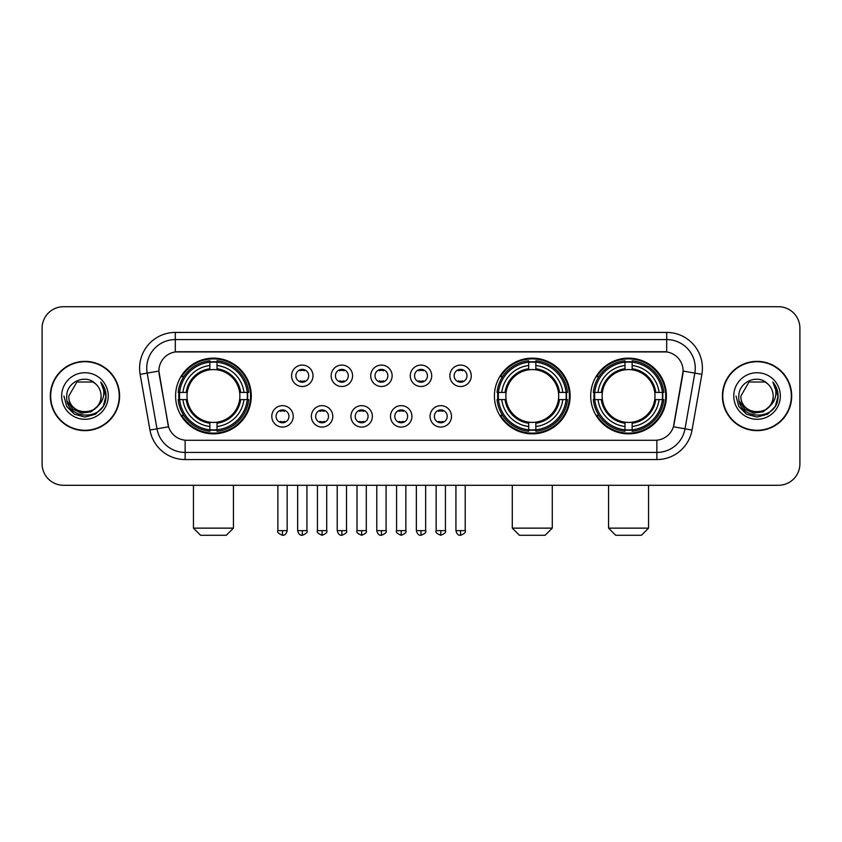<?xml version="1.0" encoding="UTF-8"?>
<svg xmlns="http://www.w3.org/2000/svg" width="842" height="842" viewBox="0 0 842 842"><rect width="100%" height="100%" fill="white"/><g stroke="black" fill="none" stroke-linecap="round" stroke-linejoin="round"><path stroke-width="1.26" d="M494.422 396.003A37.858 37.858 0 0 0 532.281 433.851A37.858 37.858 0 0 0 570.129 396.003A37.858 37.858 0 0 0 532.281 358.145A37.858 37.858 0 0 0 494.422 396.003M590.705 396.003A37.858 37.858 0 0 0 628.553 433.851A37.858 37.858 0 0 0 666.411 396.003A37.858 37.858 0 0 0 628.553 358.145A37.858 37.858 0 0 0 590.705 396.003M175.589 396.003A37.858 37.858 0 0 0 213.447 433.851A37.858 37.858 0 0 0 251.295 396.003A37.858 37.858 0 0 0 213.447 358.145A37.858 37.858 0 0 0 175.589 396.003M293.227 416.358A10.714 10.714 0 0 1 282.512 427.073A10.714 10.714 0 0 1 271.798 416.358A10.714 10.714 0 0 1 282.512 405.644A10.714 10.714 0 0 1 293.227 416.358M276.081 416.358A6.431 6.431 0 0 0 282.512 422.789A6.431 6.431 0 0 0 288.943 416.358A6.431 6.431 0 0 0 282.512 409.928A6.431 6.431 0 0 0 276.081 416.358M332.79 416.358A10.714 10.714 0 0 1 322.076 427.073A10.714 10.714 0 0 1 311.361 416.358A10.714 10.714 0 0 1 322.076 405.644A10.714 10.714 0 0 1 332.79 416.358M315.655 416.358A6.431 6.431 0 0 0 322.076 422.789A6.431 6.431 0 0 0 328.506 416.358A6.431 6.431 0 0 0 322.076 409.928A6.431 6.431 0 0 0 315.655 416.358M372.364 416.358A10.714 10.714 0 0 1 361.65 427.073A10.714 10.714 0 0 1 350.935 416.358A10.714 10.714 0 0 1 361.65 405.644A10.714 10.714 0 0 1 372.364 416.358M355.219 416.358A6.431 6.431 0 0 0 361.65 422.789A6.431 6.431 0 0 0 368.08 416.358A6.431 6.431 0 0 0 361.65 409.928A6.431 6.431 0 0 0 355.219 416.358M411.927 416.358A10.714 10.714 0 0 1 401.213 427.073A10.714 10.714 0 0 1 390.499 416.358A10.714 10.714 0 0 1 401.213 405.644A10.714 10.714 0 0 1 411.927 416.358M394.793 416.358A6.431 6.431 0 0 0 401.213 422.789A6.431 6.431 0 0 0 407.644 416.358A6.431 6.431 0 0 0 401.213 409.928A6.431 6.431 0 0 0 394.793 416.358M451.501 416.358A10.714 10.714 0 0 1 440.787 427.073A10.714 10.714 0 0 1 430.073 416.358A10.714 10.714 0 0 1 440.787 405.644A10.714 10.714 0 0 1 451.501 416.358M434.356 416.358A6.431 6.431 0 0 0 440.787 422.789A6.431 6.431 0 0 0 447.207 416.358A6.431 6.431 0 0 0 440.787 409.928A6.431 6.431 0 0 0 434.356 416.358M313.003 375.785A10.714 10.714 0 0 1 302.299 386.499A10.714 10.714 0 0 1 291.585 375.785A10.714 10.714 0 0 1 302.299 365.081A10.714 10.714 0 0 1 313.003 375.785M295.868 375.785A6.431 6.431 0 0 0 302.299 382.215A6.431 6.431 0 0 0 308.719 375.785A6.431 6.431 0 0 0 302.299 369.364A6.431 6.431 0 0 0 295.868 375.785M352.577 375.785A10.714 10.714 0 0 1 341.863 386.499A10.714 10.714 0 0 1 331.148 375.785A10.714 10.714 0 0 1 341.863 365.081A10.714 10.714 0 0 1 352.577 375.785M335.432 375.785A6.431 6.431 0 0 0 341.863 382.215A6.431 6.431 0 0 0 348.293 375.785A6.431 6.431 0 0 0 341.863 369.364A6.431 6.431 0 0 0 335.432 375.785M392.14 375.785A10.714 10.714 0 0 1 381.437 386.499A10.714 10.714 0 0 1 370.722 375.785A10.714 10.714 0 0 1 381.437 365.081A10.714 10.714 0 0 1 392.14 375.785M375.006 375.785A6.431 6.431 0 0 0 381.437 382.215A6.431 6.431 0 0 0 387.857 375.785A6.431 6.431 0 0 0 381.437 369.364A6.431 6.431 0 0 0 375.006 375.785M431.714 375.785A10.714 10.714 0 0 1 421 386.499A10.714 10.714 0 0 1 410.286 375.785A10.714 10.714 0 0 1 421 365.081A10.714 10.714 0 0 1 431.714 375.785M414.569 375.785A6.431 6.431 0 0 0 421 382.215A6.431 6.431 0 0 0 427.431 375.785A6.431 6.431 0 0 0 421 369.364A6.431 6.431 0 0 0 414.569 375.785M471.278 375.785A10.714 10.714 0 0 1 460.563 386.499A10.714 10.714 0 0 1 449.86 375.785A10.714 10.714 0 0 1 460.563 365.081A10.714 10.714 0 0 1 471.278 375.785M454.143 375.785A6.431 6.431 0 0 0 460.563 382.215A6.431 6.431 0 0 0 466.994 375.785A6.431 6.431 0 0 0 460.563 369.364A6.431 6.431 0 0 0 454.143 375.785M149.96 430.062L140.14 374.353A35.711 35.711 0 0 1 175.304 332.432L666.696 332.432A35.711 35.711 0 0 1 701.86 374.353L692.04 430.062A35.711 35.711 0 0 1 656.876 459.564L185.124 459.564A35.711 35.711 0 0 1 149.96 430.062L168.579 426.778L159.17 374.353A19.282 19.282 0 0 1 178.157 351.724L663.843 351.724A19.282 19.282 0 0 1 682.83 374.353L674.01 424.347A19.282 19.282 0 0 1 655.023 440.282L186.977 440.282A19.282 19.282 0 0 1 167.99 424.347L158.875 371.048L147.171 373.111A28.565 28.565 0 0 1 175.304 339.579L666.696 339.579A28.565 28.565 0 0 1 694.829 373.111L685.009 428.82A28.565 28.565 0 0 1 656.876 452.428L185.124 452.428A28.565 28.565 0 0 1 156.991 428.82L147.171 373.111A28.565 28.565 0 0 1 146.74 368.143M178.988 399.571A34.638 34.638 0 0 1 178.988 392.435M594.105 399.571A34.638 34.638 0 0 1 594.105 392.435M497.822 399.571A34.638 34.638 0 0 1 497.822 392.435M50.309 396.003A34.638 34.638 0 0 0 84.958 430.641A34.638 34.638 0 0 0 119.596 396.003A34.638 34.638 0 0 0 84.958 361.365A34.638 34.638 0 0 0 50.309 396.003M722.404 396.003A34.638 34.638 0 0 0 757.042 430.641A34.638 34.638 0 0 0 791.691 396.003A34.638 34.638 0 0 0 757.042 361.365A34.638 34.638 0 0 0 722.404 396.003M175.304 332.432L175.304 351.935L666.696 351.935L666.696 332.432M158.875 371.006L159.085 368.143M655.023 440.282L186.977 440.282M701.86 374.353L683.125 371.048L673.421 426.778L692.04 430.062M674.01 424.347L673.895 424.957M168.105 424.957L167.99 424.347M799.9 328.148A21.429 21.429 0 0 0 778.471 306.72L63.529 306.72A21.429 21.429 0 0 0 42.1 328.148L42.1 463.858A21.429 21.429 0 0 0 63.529 485.276L778.471 485.276A21.429 21.429 0 0 0 799.9 463.858L799.9 328.148L799.9 463.858M42.1 328.148L42.1 463.858M778.471 306.72L63.529 306.72M63.529 485.276L778.471 485.276M119.238 396.003A34.28 34.28 0 0 0 84.958 361.723A34.28 34.28 0 0 0 50.667 396.003A34.28 34.28 0 0 0 84.958 430.283A34.28 34.28 0 0 0 119.238 396.003M98.356 405.507L91.062 411.812L81.516 413.148L72.728 409.17L67.234 401.234M101.093 396.003C102.082 416.822 67.823 416.822 68.812 396.003L76.885 382.026L93.02 382.026L95.525 383.805C85.621 373.427 66.55 381.973 66.728 396.003C64.918 420.916 105.313 421.568 105.966 397.213L106.008 396.003C105.945 390.709 104.187 386.057 100.724 382.058C103.356 386.373 104.282 391.025 103.503 396.003C102.745 400.234 100.693 403.697 97.325 406.37A16.145 16.145 0 0 0 101.093 396.003C102.082 416.822 67.823 416.822 68.812 396.003L76.885 382.026L93.02 382.026L95.525 383.805L93.02 382.026L76.885 382.026L68.812 396.003C67.823 416.822 102.082 416.822 101.093 396.003A16.145 16.145 0 0 0 95.525 383.805M97.325 406.37C88.757 417.958 67.97 410.549 68.812 396.003M61.666 396.003A23.281 23.281 0 0 0 84.958 419.284A23.281 23.281 0 0 0 108.239 396.003A23.281 23.281 0 0 0 84.958 372.722A23.281 23.281 0 0 0 61.666 396.003M100.724 382.058L105.997 396.614L105.018 389.625L105.997 396.614L105.018 389.625L105.997 396.614L100.882 382.236L105.997 396.614L100.882 382.236L106.008 396.003L103.187 406.528L95.483 414.232L84.958 417.053L74.433 414.232L66.718 406.528L63.908 396.003M100.882 382.236L105.997 396.624M791.333 396.003A34.28 34.28 0 0 0 757.042 361.723A34.28 34.28 0 0 0 722.762 396.003A34.28 34.28 0 0 0 757.042 430.283A34.28 34.28 0 0 0 791.333 396.003M770.441 405.507L763.157 411.812L753.601 413.148L744.812 409.17L739.329 401.234M773.188 396.003C774.177 416.822 739.918 416.822 740.907 396.003L748.98 382.026L765.115 382.026L767.62 383.805C757.716 373.427 738.644 381.973 738.823 396.003C737.003 420.916 777.408 421.568 778.061 397.213L778.092 396.003C778.04 390.709 776.271 386.057 772.809 382.058C775.45 386.373 776.377 391.025 775.598 396.003C774.84 400.234 772.777 403.697 769.42 406.37A16.145 16.145 0 0 0 773.188 396.003C774.177 416.822 739.918 416.822 740.907 396.003L748.98 382.026L765.115 382.026L767.62 383.805L765.115 382.026L748.98 382.026L740.907 396.003C739.918 416.822 774.177 416.822 773.188 396.003A16.145 16.145 0 0 0 767.62 383.805M769.42 406.37C760.842 417.958 740.065 410.549 740.907 396.003M733.761 396.003A23.281 23.281 0 0 0 757.042 419.284A23.281 23.281 0 0 0 780.334 396.003A23.281 23.281 0 0 0 757.042 372.722A23.281 23.281 0 0 0 733.761 396.003M772.809 382.058L778.092 396.614L777.103 389.625L778.092 396.614L777.103 389.625L778.092 396.614L772.967 382.236L778.092 396.614L772.967 382.236L778.092 396.003L775.282 406.528L767.567 414.232L757.042 417.053L746.517 414.232L738.813 406.528L735.992 396.003M772.967 382.236L778.092 396.624M226.298 535.28L200.585 535.28L193.45 528.134L233.445 528.134L226.298 535.28M239.633 399.571A26.428 26.428 0 0 0 217.015 369.817L217.015 369.817A26.428 26.428 0 0 0 187.261 399.571A26.428 26.428 0 0 0 239.633 399.571L240.686 399.571L239.633 399.571A26.428 26.428 0 0 1 217.015 422.189L217.015 426.505A30.712 30.712 0 0 0 243.948 399.571L248.685 399.571A35.427 35.427 0 0 1 217.015 431.251L217.015 429.809A33.996 33.996 0 0 0 247.253 399.571M179.704 399.571A33.922 33.922 0 0 1 179.704 392.435M217.015 362.26A33.922 33.922 0 0 0 209.869 362.26M247.18 392.435A33.922 33.922 0 0 1 247.18 399.571M248.685 392.435A35.427 35.427 0 0 0 217.015 360.755L217.015 362.197A33.996 33.996 0 0 1 247.253 392.435L248.685 392.435M178.199 399.571A35.427 35.427 0 0 0 209.869 431.251L209.869 429.809A33.996 33.996 0 0 1 179.63 399.571L178.199 399.571M247.253 392.435L243.948 392.435A30.712 30.712 0 0 0 217.015 365.502L217.015 362.197M217.015 429.809L217.015 426.505M179.63 399.571L182.946 399.571A30.712 30.712 0 0 0 209.869 426.505L209.869 429.809M217.015 365.502L217.015 368.764A27.47 27.47 0 0 1 240.686 392.435L243.948 392.435M243.948 399.571L240.686 399.571A27.47 27.47 0 0 1 217.015 423.242M209.869 426.505L209.869 422.189A26.428 26.428 0 0 1 187.261 399.571L182.946 399.571M239.633 392.435L240.686 392.435M217.015 429.736A33.922 33.922 0 0 1 209.869 429.736M209.869 360.755A35.427 35.427 0 0 0 178.199 392.435L179.63 392.435A33.996 33.996 0 0 1 209.869 362.197L209.869 360.755M209.869 362.197L209.869 365.502A30.712 30.712 0 0 0 182.946 392.435L179.63 392.435M209.869 369.775L209.869 365.502M182.946 392.435L186.208 392.435A27.47 27.47 0 0 1 209.869 368.764M209.869 422.189L209.869 423.242A27.47 27.47 0 0 1 186.208 399.571M183.724 376.721L181.704 376.721A37.143 37.143 0 0 1 250.579 396.003A37.143 37.143 0 0 1 181.704 415.285L183.724 415.285M545.132 535.28L519.419 535.28L512.283 528.134L552.278 528.134L545.132 535.28M558.457 399.571A26.428 26.428 0 0 0 535.849 369.817L535.849 369.817A26.428 26.428 0 0 0 506.095 399.571A26.428 26.428 0 0 0 558.457 399.571L559.52 399.571L558.457 399.571A26.428 26.428 0 0 1 535.849 422.189L535.849 426.505A30.712 30.712 0 0 0 562.782 399.571L567.519 399.571A35.427 35.427 0 0 1 535.849 431.251L535.849 429.809A33.996 33.996 0 0 0 566.087 399.571M498.538 399.571A33.922 33.922 0 0 1 498.538 392.435M535.849 362.26A33.922 33.922 0 0 0 528.702 362.26M566.013 392.435A33.922 33.922 0 0 1 566.013 399.571M567.519 392.435A35.427 35.427 0 0 0 535.849 360.755L535.849 362.197A33.996 33.996 0 0 1 566.087 392.435L567.519 392.435M497.033 399.571A35.427 35.427 0 0 0 528.702 431.251L528.702 429.809A33.996 33.996 0 0 1 498.464 399.571L497.033 399.571M566.087 392.435L562.782 392.435A30.712 30.712 0 0 0 535.849 365.502L535.849 362.197M535.849 429.809L535.849 426.505M498.464 399.571L501.769 399.571A30.712 30.712 0 0 0 528.702 426.505L528.702 429.809M535.849 365.502L535.849 368.764A27.47 27.47 0 0 1 559.52 392.435L562.782 392.435M562.782 399.571L559.52 399.571A27.47 27.47 0 0 1 535.849 423.242M528.702 426.505L528.702 422.189A26.428 26.428 0 0 1 506.095 399.571L501.769 399.571M558.457 392.435L559.52 392.435M535.849 429.736A33.922 33.922 0 0 1 528.702 429.736M528.702 360.755A35.427 35.427 0 0 0 497.033 392.435L498.464 392.435A33.996 33.996 0 0 1 528.702 362.197L528.702 360.755M528.702 362.197L528.702 365.502A30.712 30.712 0 0 0 501.769 392.435L498.464 392.435M528.702 369.775L528.702 365.502M501.769 392.435L505.042 392.435A27.47 27.47 0 0 1 528.702 368.764M528.702 422.189L528.702 423.242A27.47 27.47 0 0 1 505.042 399.571M502.558 376.721L500.537 376.721A37.143 37.143 0 0 1 569.413 396.003A37.143 37.143 0 0 1 500.537 415.285L502.558 415.285M641.415 535.28L615.702 535.28L608.556 528.134L648.551 528.134L641.415 535.28M654.739 399.571A26.428 26.428 0 0 0 632.132 369.817L632.132 369.817A26.428 26.428 0 0 0 602.367 399.571A26.428 26.428 0 0 0 654.739 399.571L655.792 399.571L654.739 399.571A26.428 26.428 0 0 1 632.132 422.189L632.132 426.505A30.712 30.712 0 0 0 659.054 399.571L663.801 399.571A35.427 35.427 0 0 1 632.132 431.251L632.132 429.809A33.996 33.996 0 0 0 662.37 399.571M594.82 399.571A33.922 33.922 0 0 1 594.82 392.435M632.132 362.26A33.922 33.922 0 0 0 624.985 362.26M662.296 392.435A33.922 33.922 0 0 1 662.296 399.571M663.801 392.435A35.427 35.427 0 0 0 632.132 360.755L632.132 362.197A33.996 33.996 0 0 1 662.37 392.435L663.801 392.435M593.315 399.571A35.427 35.427 0 0 0 624.985 431.251L624.985 429.809A33.996 33.996 0 0 1 594.747 399.571L593.315 399.571M662.37 392.435L659.054 392.435A30.712 30.712 0 0 0 632.132 365.502L632.132 362.197M632.132 429.809L632.132 426.505M594.747 399.571L598.052 399.571A30.712 30.712 0 0 0 624.985 426.505L624.985 429.809M632.132 365.502L632.132 368.764A27.47 27.47 0 0 1 655.792 392.435L659.054 392.435M659.054 399.571L655.792 399.571A27.47 27.47 0 0 1 632.132 423.242M624.985 426.505L624.985 422.189A26.428 26.428 0 0 1 602.367 399.571L598.052 399.571M654.739 392.435L655.792 392.435M632.132 429.736A33.922 33.922 0 0 1 624.985 429.736M624.985 360.755A35.427 35.427 0 0 0 593.315 392.435L594.747 392.435A33.996 33.996 0 0 1 624.985 362.197L624.985 360.755M624.985 362.197L624.985 365.502A30.712 30.712 0 0 0 598.052 392.435L594.747 392.435M624.985 369.775L624.985 365.502M598.052 392.435L601.314 392.435A27.47 27.47 0 0 1 624.985 368.764M624.985 422.189L624.985 423.242A27.47 27.47 0 0 1 601.314 399.571M598.841 376.721L596.81 376.721A37.143 37.143 0 0 1 665.696 396.003A37.143 37.143 0 0 1 596.81 415.285L598.841 415.285M300.152 381.847L300.152 380.837A5.484 5.484 0 0 0 304.436 380.837L304.436 381.847M304.436 369.733L304.436 370.743A5.484 5.484 0 0 0 300.152 370.743L300.152 369.733M339.715 381.847L339.715 380.837A5.484 5.484 0 0 0 344.01 380.837L344.01 381.847M344.01 369.733L344.01 370.743A5.484 5.484 0 0 0 339.715 370.743L339.715 369.733M379.289 381.847L379.289 380.837A5.484 5.484 0 0 0 383.573 380.837L383.573 381.847M383.573 369.733L383.573 370.743A5.484 5.484 0 0 0 379.289 370.743L379.289 369.733M418.853 381.847L418.853 380.837A5.484 5.484 0 0 0 423.147 380.837L423.147 381.847M423.147 369.733L423.147 370.743A5.484 5.484 0 0 0 418.853 370.743L418.853 369.733M458.427 381.847L458.427 380.837A5.484 5.484 0 0 0 462.711 380.837L462.711 381.847M462.711 369.733L462.711 370.743A5.484 5.484 0 0 0 458.427 370.743L458.427 369.733M280.365 422.421L280.365 421.4A5.484 5.484 0 0 0 284.649 421.4L284.649 422.421M284.649 410.296L284.649 411.317A5.484 5.484 0 0 0 280.365 411.317L280.365 410.296M319.939 422.421L319.939 421.4A5.484 5.484 0 0 0 324.223 421.4L324.223 422.421M324.223 410.296L324.223 411.317A5.484 5.484 0 0 0 319.939 411.317L319.939 410.296M359.502 422.421L359.502 421.4A5.484 5.484 0 0 0 363.786 421.4L363.786 422.421M363.786 410.296L363.786 411.317A5.484 5.484 0 0 0 359.502 411.317L359.502 410.296M399.076 422.421L399.076 421.4A5.484 5.484 0 0 0 403.36 421.4L403.36 422.421M403.36 410.296L403.36 411.317A5.484 5.484 0 0 0 399.076 411.317L399.076 410.296M438.64 422.421L438.64 421.4A5.484 5.484 0 0 0 442.924 421.4L442.924 422.421M442.924 410.296L442.924 411.317A5.484 5.484 0 0 0 438.64 411.317L438.64 410.296M656.876 440.198L656.876 459.564M185.124 459.564L185.124 440.198M140.14 374.353L147.171 373.111M209.869 430.062A34.248 34.248 0 0 0 217.015 430.062M247.506 399.571A34.248 34.248 0 0 0 247.506 392.435M217.015 361.944A34.248 34.248 0 0 0 209.869 361.944M528.702 430.062A34.248 34.248 0 0 0 535.849 430.062M566.34 399.571A34.248 34.248 0 0 0 566.34 392.435M535.849 361.944A34.248 34.248 0 0 0 528.702 361.944M624.985 430.062A34.248 34.248 0 0 0 632.132 430.062M662.612 399.571A34.248 34.248 0 0 0 662.612 392.435M632.132 361.944A34.248 34.248 0 0 0 624.985 361.944M302.299 530.639L297.647 530.639C298.457 533.944 300.015 535.491 302.299 535.28L302.299 530.639L306.941 530.639L306.941 485.276M341.863 530.639L337.221 530.639C338.031 533.944 339.579 535.491 341.863 535.28L341.863 530.639L346.504 530.639L346.504 485.276M381.437 530.639L376.784 530.639C377.595 533.944 379.142 535.491 381.437 535.28L381.437 530.639L386.078 530.639L386.078 485.276M421 530.639L416.358 530.639C417.169 533.944 418.716 535.491 421 535.28L421 530.639L425.642 530.639L425.642 485.276M460.563 530.639L455.922 530.639C456.732 533.944 458.28 535.491 460.563 535.28L460.563 530.639L465.216 530.639L465.216 485.276M282.512 530.639L277.871 530.639C276.923 532.123 278.47 533.67 282.512 535.28L282.512 530.639L287.154 530.639L287.154 485.276M322.076 530.639L317.434 530.639C316.497 532.123 318.044 533.67 322.076 535.28L322.076 530.639L326.717 530.639L326.717 485.276M361.65 530.639L357.008 530.639C356.061 532.123 357.608 533.67 361.65 535.28L361.65 530.639L366.291 530.639L366.291 485.276M401.213 530.639L396.571 530.639C395.635 532.123 397.182 533.67 401.213 535.28L401.213 530.639L405.855 530.639L405.855 485.276M440.787 530.639L436.145 530.639C435.198 532.123 436.745 533.67 440.787 535.28L440.787 530.639L445.429 530.639L445.429 485.276M233.445 485.276L233.445 528.134M193.45 485.276L193.45 528.134M552.278 485.276L552.278 528.134M512.283 485.276L512.283 528.134M648.551 485.276L648.551 528.134M608.556 485.276L608.556 528.134M297.647 530.639L297.647 485.276M306.941 530.639C307.877 532.123 306.33 533.67 302.299 535.28M337.221 530.639L337.221 485.276M346.504 530.639C347.451 532.123 345.904 533.67 341.863 535.28M376.784 530.639L376.784 485.276M386.078 530.639C387.015 532.123 385.468 533.67 381.437 535.28M416.358 530.639L416.358 485.276M425.642 530.639C426.589 532.123 425.042 533.67 421 535.28M455.922 530.639L455.922 485.276M465.216 530.639C466.152 532.123 464.605 533.67 460.563 535.28M277.871 530.639L277.871 485.276M287.154 530.639C286.343 533.944 284.796 535.491 282.512 535.28M317.434 530.639L317.434 485.276M326.717 530.639C327.664 532.123 326.117 533.67 322.076 535.28M357.008 530.639L357.008 485.276M366.291 530.639C367.228 532.123 365.681 533.67 361.65 535.28M396.571 530.639L396.571 485.276M405.855 530.639C406.802 532.123 405.255 533.67 401.213 535.28M436.145 530.639L436.145 485.276M445.429 530.639C446.365 532.123 444.818 533.67 440.787 535.28"/></g></svg>

